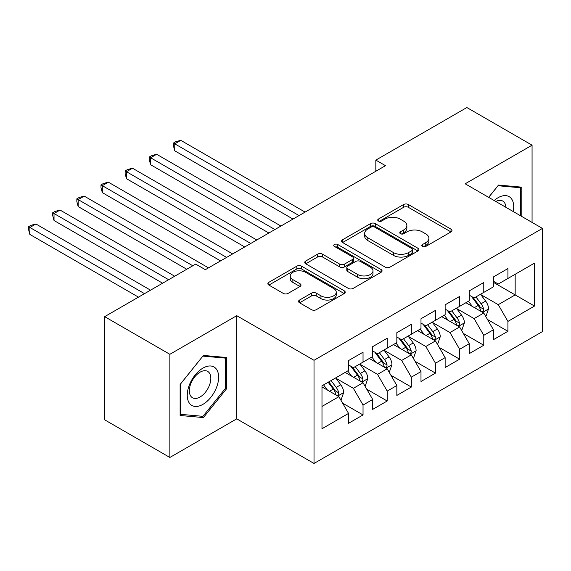 <?xml version="1.0" encoding="UTF-8"?>
<svg xmlns="http://www.w3.org/2000/svg" width="571" height="571" viewBox="0 0 571 571"><rect width="100%" height="100%" fill="white"/><g stroke="black" fill="none" stroke-linecap="round" stroke-linejoin="round"><path stroke-width="0.86" d="M422.504 246.436A2.348 1.356 0 0 0 425.823 246.436L451.011 231.897A3.355 1.934 0 0 0 451.989 230.527A3.355 1.934 0 0 0 451.011 229.157L408.344 204.525A3.355 1.934 0 0 0 403.604 204.525L378.423 219.064A2.348 1.356 0 0 0 377.731 220.021A2.348 1.356 0 0 0 378.423 220.984A2.348 1.356 0 0 0 381.742 220.984L384.997 219.1A10.728 6.195 0 0 1 400.164 219.1L403.726 221.155A10.728 6.195 0 0 1 406.866 225.531A10.728 6.195 0 0 1 403.726 229.913L400.464 231.79A2.348 1.356 0 0 0 399.779 232.747A2.348 1.356 0 0 0 400.464 233.71A2.348 1.356 0 0 0 403.783 233.71L407.037 231.826A10.728 6.195 0 0 1 422.212 231.826L425.766 233.882A10.728 6.195 0 0 1 428.907 238.257A10.728 6.195 0 0 1 425.766 242.639L422.504 244.516A2.348 1.356 0 0 0 421.819 245.48A2.348 1.356 0 0 0 422.504 246.436L422.504 244.516M299.554 300.039A3.355 1.934 0 0 0 298.569 301.409A3.355 1.934 0 0 0 299.554 302.78L311.523 309.689A3.355 1.934 0 0 0 316.263 309.689L344.227 293.544A3.355 1.934 0 0 0 345.212 292.174A3.355 1.934 0 0 0 344.227 290.803L301.567 266.172A3.355 1.934 0 0 0 296.827 266.172L268.855 282.324A3.355 1.934 0 0 0 267.878 283.687A3.355 1.934 0 0 0 268.855 285.057L283.316 293.408A3.355 1.934 0 0 0 288.055 293.408L300.025 286.492A3.355 1.934 0 0 0 301.01 285.129A3.355 1.934 0 0 0 300.025 283.758L292.859 279.619A8.965 5.175 0 0 1 290.232 275.957A8.965 5.175 0 0 1 295.764 271.175A8.965 5.175 0 0 1 305.535 272.296L333.621 288.512A8.965 5.175 0 0 1 336.248 292.174A8.965 5.175 0 0 1 330.716 296.956A8.965 5.175 0 0 1 320.945 295.835L316.263 293.13A3.355 1.934 0 0 0 311.523 293.13L299.554 300.039L299.554 302.78M169.858 354.298L169.858 457.464L236.744 418.85L236.744 315.684L169.858 354.298L104.664 316.655L195.696 264.102L205.353 269.676L385.496 165.676L375.832 160.101L375.832 171.25M236.744 315.684L314.014 360.294L542.45 228.407L542.45 331.58L314.014 463.459L314.014 360.294M532.065 222.412L532.065 145.184L465.179 183.798L542.45 228.407M532.065 145.184L466.871 107.541L375.832 160.101M385.232 267.135A3.355 1.934 0 0 0 389.979 267.135L417.943 250.983A3.355 1.934 0 0 0 418.928 249.613A3.355 1.934 0 0 0 417.943 248.249L375.283 223.618A3.355 1.934 0 0 0 370.536 223.618L342.571 239.763A3.355 1.934 0 0 0 341.586 241.133A3.355 1.934 0 0 0 342.571 242.504L385.232 267.135M335.334 246.943A2.348 1.356 0 0 1 337.711 247.272L337.711 244.488L381.085 269.526A3.355 1.934 0 0 1 382.07 270.897A3.355 1.934 0 0 1 381.085 272.267L353.121 288.412A3.355 1.934 0 0 1 348.381 288.412L305.713 263.781L305.713 261.04A3.355 1.934 0 0 0 304.736 262.41A3.355 1.934 0 0 0 305.713 263.781M305.713 261.04L317.683 254.131A3.355 1.934 0 0 1 322.422 254.131L339.724 264.123A3.355 1.934 0 0 0 344.47 264.123L352.407 259.534A3.355 1.934 0 0 0 353.392 258.171A3.355 1.934 0 0 0 352.407 256.8L334.392 246.401A2.348 1.356 0 0 1 333.707 245.444A2.348 1.356 0 0 1 335.156 244.188A2.348 1.356 0 0 1 337.711 244.488M493.43 282.367L515.163 294.907L515.163 274.28L534.485 263.124L507.919 278.462L507.919 268.563L493.43 276.928L493.43 286.828L483.773 292.402L483.773 282.502L469.283 290.867L469.283 300.767L459.626 306.341L459.626 296.442L445.137 304.807L445.137 314.707L435.48 320.281L435.48 310.381L420.991 318.746L420.991 328.646L411.334 334.228L411.334 324.328L396.845 332.693L396.845 342.586L387.181 348.167L387.181 338.268L372.699 346.633L372.699 356.532L363.035 362.107L363.035 352.207L348.546 360.572L348.546 370.472L321.987 385.81L321.987 428.75L348.546 413.411L338.889 396.681L321.987 386.924M534.485 263.124L534.485 306.063L507.919 321.402L498.262 304.671L480.753 294.565M487.513 319.517L507.919 331.294L507.919 321.402M507.919 331.294L493.43 339.659L493.43 329.767L483.773 335.341L474.116 318.611L456.607 308.504M463.367 333.457L483.773 345.241L483.773 335.341M483.773 345.241L469.283 353.606L469.283 343.706L459.626 349.281L449.969 332.55L432.461 322.444M439.22 347.396L459.626 359.18L459.626 349.281M459.626 359.18L445.137 367.546L445.137 357.646L435.48 363.22L425.816 346.49L408.315 336.383M415.074 361.343L435.48 373.12L435.48 363.22M435.48 373.12L420.991 381.485L420.991 371.585L411.334 377.167L401.67 360.437L384.162 350.33M390.928 375.283L411.334 387.059L411.334 377.167M411.334 387.059L396.845 395.425L396.845 385.532L387.181 391.106L377.524 374.376L360.015 364.269M366.782 389.222L387.181 401.006L387.181 391.106M387.181 401.006L372.699 409.371L372.699 399.472L363.035 405.046L353.378 388.316L335.869 378.209M342.636 403.162L363.035 414.946L363.035 405.046M363.035 414.946L348.546 423.311L348.546 413.411M348.546 364.898L353.378 367.681L363.035 362.107M321.987 406.438L338.889 396.681M372.699 350.951L377.524 353.742L387.181 348.167M353.378 388.316L363.035 382.741L345.17 372.42M372.699 399.472L363.035 382.741M396.845 337.011L401.67 339.802L411.334 334.228M377.524 374.376L387.181 368.802L369.316 358.481M396.845 385.532L387.181 368.802M420.991 323.072L425.816 325.863L435.48 320.281M401.67 360.437L411.334 354.855L393.462 344.541M420.991 371.585L411.334 354.855M445.137 309.132L449.969 311.916L459.626 306.341M425.816 346.49L435.48 340.916L417.608 330.602M445.137 357.646L435.48 340.916M469.283 295.186L474.116 297.976L483.773 292.402M449.969 332.55L459.626 326.976L441.754 316.655M469.283 343.706L459.626 326.976M493.43 281.246L498.262 284.037L507.919 278.462M474.116 318.611L483.773 313.036L465.9 302.716M493.43 329.767L483.773 313.036M104.664 316.655L104.664 419.828L169.858 457.464M236.744 418.85L314.014 463.459M498.262 304.671L515.163 294.907L534.485 306.063M521.801 216.488L521.801 187.152L498.504 185.075L488.64 197.345M226.723 388.587L226.723 357.517L203.426 355.433L180.122 384.426L180.122 415.495L203.426 417.572L226.723 388.587L225.516 387.887M423.446 246.765L425.766 245.423A10.728 6.195 0 0 0 428.907 241.048L428.907 238.257M406.866 225.531L406.866 228.321A10.728 6.195 0 0 1 403.726 232.697L401.399 234.039M450.962 231.919L408.344 207.316A3.355 1.934 0 0 0 403.604 207.316L379.358 221.312M417.901 251.012L375.283 226.401A3.355 1.934 0 0 0 370.536 226.401L342.614 242.525M412.019 250.576A2.348 1.356 0 0 0 412.705 249.613A2.348 1.356 0 0 0 412.019 248.656L374.569 227.037A2.348 1.356 0 0 0 371.25 227.037L367.817 229.021A10.728 6.195 0 0 0 364.669 233.403A10.728 6.195 0 0 0 367.817 237.779L393.412 252.56A10.728 6.195 0 0 0 408.579 252.56L412.019 250.576L412.019 253.36A2.348 1.356 0 0 0 412.705 252.403L412.705 249.613M364.669 233.403L364.669 236.187A10.728 6.195 0 0 0 367.817 240.569L367.817 237.779M412.019 253.36L408.579 255.344A10.728 6.195 0 0 1 393.412 255.344L367.817 240.569M305.756 263.802L317.683 256.921L317.683 254.131M353.392 258.171L353.392 260.954A3.355 1.934 0 0 1 352.407 262.325L344.47 266.907A3.355 1.934 0 0 1 339.724 266.907L322.422 256.921A3.355 1.934 0 0 0 317.683 256.921M337.711 247.272L381.043 272.288M357.682 274.487A8.965 5.175 0 0 0 367.453 275.607A8.965 5.175 0 0 0 372.991 270.825A8.965 5.175 0 0 0 370.365 267.164L360.465 261.454A3.355 1.934 0 0 0 355.726 261.454L347.789 266.036A3.355 1.934 0 0 0 346.804 267.406A3.355 1.934 0 0 0 347.789 268.777L357.682 274.487L357.682 277.278A8.965 5.175 0 0 0 367.453 278.398A8.965 5.175 0 0 0 372.991 273.616L372.991 270.825M346.804 267.406L346.804 270.197A3.355 1.934 0 0 0 347.789 271.56L347.789 268.777M357.682 277.278L347.789 271.56M336.248 292.174L336.248 294.964A8.965 5.175 0 0 1 330.716 299.746A8.965 5.175 0 0 1 320.945 298.626L316.263 295.921A3.355 1.934 0 0 0 311.523 295.921L299.597 302.808M290.232 275.957L290.232 278.748A8.965 5.175 0 0 0 292.859 282.409L292.859 279.619M299.982 286.521L292.859 282.409M344.185 293.565L301.567 268.962A3.355 1.934 0 0 0 296.827 268.962L268.905 285.086M200.963 416.152L203.426 417.572M485.557 316.127L486.142 315.792L488.555 308.825A9.05 5.225 -120 0 0 485.664 301.117L480.532 294.272M472.36 306.449L468.463 301.238M466.635 303.144L466.193 302.551M305.085 212.098L180.8 140.345L174.762 143.828L174.762 150.801L293.009 219.071M482.067 312.051L483.466 310.788L483.666 309.211A9.05 5.225 -120 0 0 481.075 303.765L475.95 296.92M473.016 297.348L479.355 305.806A4.611 2.662 60 0 1 480.19 307.205L483.666 309.211M471.425 296.428L478.177 305.442A9.05 5.225 60 0 1 480.768 310.881L480.953 311.409M174.762 150.801L173.434 145.848L173.434 143.064L299.047 215.581M173.434 143.064L175.847 141.665L180.8 140.345M461.411 330.074L461.989 329.738L464.409 322.765A9.05 5.225 -120 0 0 461.518 315.056L456.386 308.212M448.214 320.388L444.317 315.185M442.489 317.083L442.047 316.491M280.932 226.037L156.654 154.284L150.616 157.767L150.616 164.741L268.862 233.011M457.921 325.991L459.32 324.728L459.519 323.15A9.05 5.225 -120 0 0 456.928 317.704L451.797 310.86M448.87 311.288L455.208 319.746A4.611 2.662 60 0 1 456.043 321.145L459.519 323.15M447.279 310.367L454.031 319.382A9.05 5.225 60 0 1 456.622 324.82L456.807 325.349M150.616 164.741L149.288 159.794L149.288 157.004L274.901 229.528M149.288 157.004L151.7 155.612L156.654 154.284M437.265 344.013L437.843 343.678L440.255 336.704A9.05 5.225 -120 0 0 437.372 329.003L432.24 322.151M424.067 334.328L420.17 329.124M418.343 331.023L417.901 330.431M256.786 239.984L132.501 168.224L126.469 171.714L126.469 178.68L244.716 246.95M433.774 339.931L435.173 338.667L435.373 337.09A9.05 5.225 -120 0 0 432.782 331.651L427.65 324.799M424.724 325.227L431.062 333.685A4.611 2.662 60 0 1 431.897 335.084L435.373 337.09M423.132 324.307L429.884 333.321A9.05 5.225 60 0 1 432.475 338.767L432.661 339.288M126.469 178.68L125.142 173.734L125.142 170.943L250.755 243.467M125.142 170.943L127.554 169.551L132.501 168.224M513.229 211.541A22.198 12.819 120 0 0 511.609 198.951A22.198 12.819 120 0 0 494.158 200.528M505.892 207.302A15.196 8.772 120 0 0 504.464 202.634A15.196 8.772 120 0 0 502.758 201.056A15.196 8.772 120 0 0 495.785 201.47M497.969 185.732L520.595 187.773L520.595 215.795M519.103 186.91L520.595 187.773M488.683 197.373L498.019 185.761M189.351 403.133A22.198 12.819 120 0 0 210.792 397.387A22.198 12.819 120 0 0 216.53 369.316A22.198 12.819 120 0 0 195.096 375.061A22.198 12.819 120 0 0 189.351 403.133M190.778 396.153A15.196 8.772 120 0 0 192.484 397.737A15.196 8.772 120 0 0 206.623 390.643A15.196 8.772 120 0 0 209.386 372.999A15.196 8.772 120 0 0 207.68 371.414A15.196 8.772 120 0 0 193.54 378.509A15.196 8.772 120 0 0 190.778 396.153M202.941 356.118L225.516 358.138L225.516 388.244L202.941 416.33L180.365 414.31L180.365 384.212L202.891 356.097M224.025 357.275L225.516 358.138M413.118 357.953L413.697 357.617L416.109 350.644A9.05 5.225 -120 0 0 413.226 342.943L408.094 336.091M399.921 348.267L396.017 343.064M394.197 344.963L393.754 344.37M232.64 253.924L108.354 182.17L102.316 185.654L102.316 192.627L220.57 260.897M409.628 353.87L411.027 352.614L411.227 351.029A9.05 5.225 -120 0 0 408.636 345.591L403.504 338.746M400.578 339.167L406.916 347.625A4.611 2.662 60 0 1 407.751 349.024L411.227 351.029M398.986 338.253L405.738 347.261A9.05 5.225 60 0 1 408.329 352.707L408.508 353.228M102.316 192.627L100.988 187.673L100.988 184.89L226.601 257.407M100.988 184.89L103.408 183.491L108.354 182.17M388.972 371.892L389.55 371.557L391.963 364.591A9.05 5.225 -120 0 0 389.079 356.882L383.948 350.037M375.775 362.214L371.871 357.003M370.051 358.909L369.608 358.317M208.494 267.863L84.208 196.11L78.17 199.593L78.17 206.566L186.76 269.255M385.475 367.817L386.881 366.553L387.081 364.976A9.05 5.225 -120 0 0 384.49 359.53L379.358 352.685M376.432 353.114L382.763 361.564A4.611 2.662 60 0 1 383.605 362.97L387.081 364.976M374.84 352.193L381.592 361.207A9.05 5.225 60 0 1 384.183 366.646L384.362 367.174M78.17 206.566L76.842 201.613L76.842 198.829L192.798 265.772M76.842 198.829L79.262 197.43L84.208 196.11M364.826 385.832L365.404 385.504L367.817 378.53A9.05 5.225 -120 0 0 364.926 370.822L359.801 363.977M351.622 376.153L347.725 370.943M345.905 372.849L345.455 372.256M174.69 276.228L60.062 210.049L54.024 213.533L54.024 220.506L162.614 283.202M361.329 381.756L362.735 380.493L362.935 378.916A9.05 5.225 -120 0 0 360.344 373.47L355.212 366.625M352.286 367.053L358.617 375.511A4.611 2.662 60 0 1 359.459 376.91L362.935 378.916M350.694 366.132L357.446 375.147A9.05 5.225 60 0 1 360.037 380.586L360.215 381.114M54.024 220.506L52.696 215.56L52.696 212.769L168.652 279.711M52.696 212.769L55.109 211.377L60.062 210.049M340.673 399.779L341.258 399.443L343.671 392.47A9.05 5.225 -120 0 0 340.78 384.768L335.655 377.916M327.476 390.093L323.579 384.89M150.537 290.168L35.916 223.989L29.878 227.479L29.878 234.445L138.468 297.141M337.183 395.696L338.589 394.433L338.781 392.855A9.05 5.225 -120 0 0 336.191 387.416L331.066 380.564M328.796 381.878L334.47 389.451A4.611 2.662 60 0 1 335.313 390.85L338.781 392.855M328.168 382.242L333.293 389.087A9.05 5.225 60 0 1 335.884 394.532L336.069 395.053M29.878 234.445L28.55 229.499L28.55 226.708L144.506 293.658M28.55 226.708L30.962 225.317L35.916 223.989M425.766 245.423L425.766 242.639M400.464 233.71L400.464 231.79M403.726 232.697L403.726 229.913M378.423 220.984L378.423 219.064M403.604 207.316L403.604 204.525M408.344 207.316L408.344 204.525M451.011 231.897L451.011 229.157M342.571 242.504L342.571 239.763M370.536 226.401L370.536 223.618M375.283 226.401L375.283 223.618M417.943 250.983L417.943 248.249M393.412 255.344L393.412 252.56M408.579 255.344L408.579 252.56M322.422 256.921L322.422 254.131M339.724 266.907L339.724 264.123M344.47 266.907L344.47 264.123M352.407 262.325L352.407 259.534M381.085 272.267L381.085 269.526M311.523 295.921L311.523 293.13M316.263 295.921L316.263 293.13M320.945 298.626L320.945 295.835M300.025 286.492L300.025 283.758M268.855 285.057L268.855 282.324M296.827 268.962L296.827 266.172M301.567 268.962L301.567 266.172M344.227 293.544L344.227 290.803M482.638 312.38L488.49 308.997M481.075 303.765L485.664 301.117M474.401 307.619L478.177 305.442M458.492 326.319L464.344 322.936M456.928 317.704L461.518 315.056M450.248 321.566L454.031 319.382M434.345 340.259L440.198 336.883M432.782 331.651L437.372 329.003M426.102 335.505L429.884 333.321M410.199 354.206L416.052 350.822M408.636 345.591L413.226 342.943M401.955 349.445L405.738 347.261M386.046 368.145L391.906 364.762M384.49 359.53L389.079 356.882M377.809 363.384L381.592 361.207M361.9 382.085L367.76 378.701M360.344 373.47L364.926 370.822M353.663 377.331L357.446 375.147M337.754 396.024L343.614 392.648M336.191 387.416L340.78 384.768M329.517 391.271L333.293 389.087"/></g></svg>
